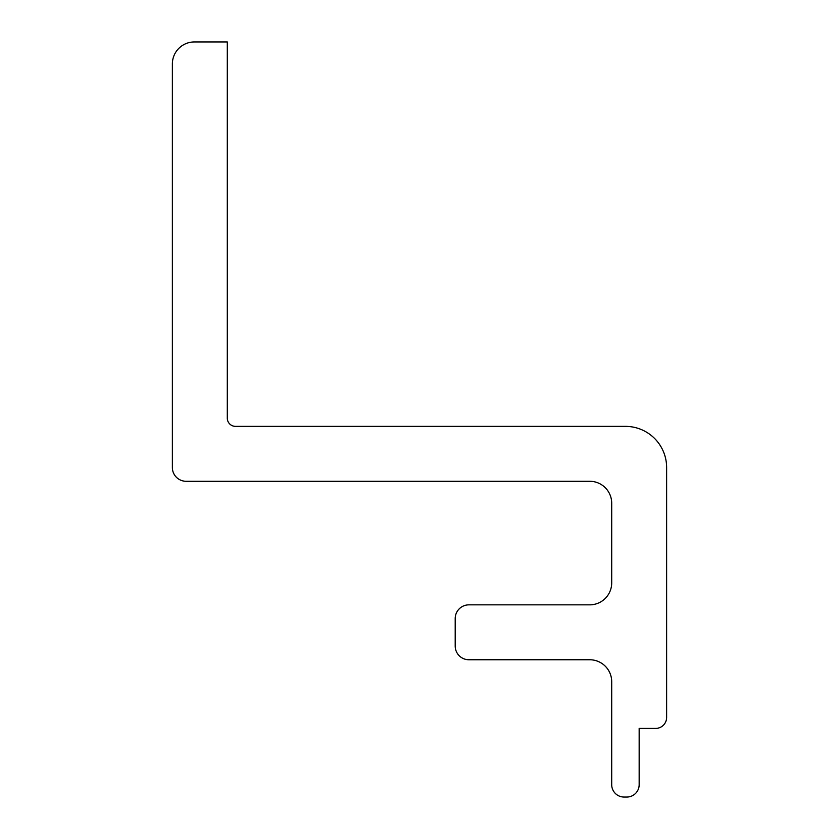 <?xml version="1.0" encoding="UTF-8"?>
<svg xmlns="http://www.w3.org/2000/svg" width="839" height="839" viewBox="0 0 839 839"><rect width="100%" height="100%" fill="white"/><g stroke="black" fill="none" stroke-linecap="round" stroke-linejoin="round"><path stroke-width="1.26" d="M227.296 418.126A8.233 8.233 0 0 0 235.528 426.369L625.433 426.369A41.184 41.184 0 0 1 666.627 467.554L666.627 717.418A10.98 10.98 0 0 1 655.637 728.409L639.161 728.409L639.161 784.696A12.354 12.354 0 0 1 626.806 797.05L624.059 797.05A12.354 12.354 0 0 1 611.704 784.696L611.704 681.729A21.971 21.971 0 0 0 589.744 659.758L468.928 659.758A13.728 13.728 0 0 1 455.199 646.03L455.199 618.574A13.728 13.728 0 0 1 468.928 604.846L589.744 604.846A21.971 21.971 0 0 0 611.704 582.874L611.704 503.243A21.971 21.971 0 0 0 589.744 481.282L186.101 481.282A13.728 13.728 0 0 1 172.373 467.554L172.373 63.921A21.971 21.971 0 0 1 194.344 41.95L227.296 41.95L227.296 418.126"/></g></svg>
